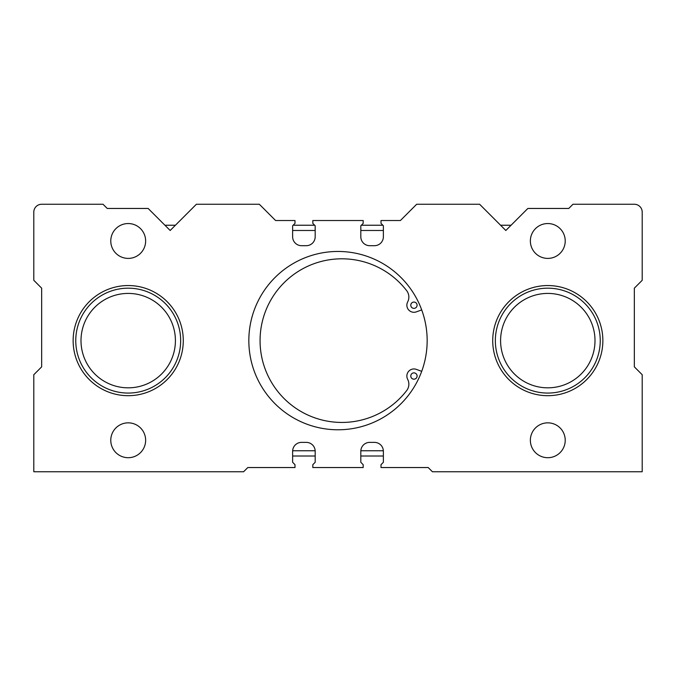 <?xml version="1.0" encoding="UTF-8"?>
<svg xmlns="http://www.w3.org/2000/svg" width="676" height="676" viewBox="0 0 676 676"><rect width="100%" height="100%" fill="white"/><g stroke="black" fill="none" stroke-linecap="round" stroke-linejoin="round"><path stroke-width="1.01" d="M110.779 440.27A17.432 17.432 0 0 0 136.924 455.37A17.432 17.432 0 0 0 136.924 425.179A17.432 17.432 0 0 0 110.779 440.27M530.364 240.969A17.432 17.432 0 0 0 556.509 256.069A17.432 17.432 0 0 0 556.509 225.877A17.432 17.432 0 0 0 530.364 240.969M110.779 240.969A17.432 17.432 0 0 0 136.924 256.069A17.432 17.432 0 0 0 136.924 225.877A17.432 17.432 0 0 0 110.779 240.969M530.364 440.27A17.432 17.432 0 0 0 556.509 455.37A17.432 17.432 0 0 0 556.509 425.179A17.432 17.432 0 0 0 530.364 440.27M33.8 374.715L41.667 366.848L41.667 288.17L33.8 280.303L33.8 212.12A7.867 7.867 0 0 1 41.667 204.253L103.031 204.253L107.231 208.453L148.137 208.453L170.166 230.482L196.386 204.253L259.33 204.253L275.588 220.52L294.99 220.52L294.99 223.401L292.632 225.759L292.632 236.777A8.915 8.915 0 0 0 301.547 245.692L306.27 245.692A8.915 8.915 0 0 0 315.185 236.777L315.185 225.759L312.827 223.401L312.827 220.52L363.173 220.52L363.173 223.401L360.815 225.759L360.815 236.777A8.915 8.915 0 0 0 369.73 245.692L374.453 245.692A8.915 8.915 0 0 0 383.368 236.777L383.368 225.759L381.01 223.401L381.01 220.52L400.412 220.52L416.67 204.253L479.614 204.253L505.834 230.482L527.863 208.453L568.769 208.453L572.969 204.253L634.333 204.253A7.867 7.867 0 0 1 642.2 212.12L642.2 280.303L634.333 288.17L634.333 366.848L642.2 374.715L642.2 471.747L432.403 471.747L428.212 467.547L381.01 467.547L381.01 464.665L383.368 462.3L383.368 451.289A8.915 8.915 0 0 0 374.453 442.374L369.73 442.374A8.915 8.915 0 0 0 360.815 451.289L360.815 462.3L363.173 464.665L363.173 467.547L312.827 467.547L312.827 464.665L315.185 462.3L315.185 451.289A8.915 8.915 0 0 0 306.27 442.374L301.547 442.374A8.915 8.915 0 0 0 292.632 451.289L292.632 462.3L294.99 464.665L294.99 467.547L247.788 467.547L243.597 471.747L33.8 471.747L33.8 374.715M248.836 340.62A89.164 89.164 0 0 0 382.582 417.836A89.164 89.164 0 0 0 382.582 263.403A89.164 89.164 0 0 0 248.836 340.62M421.706 371.344L416.374 369.383A7.081 7.081 0 0 0 407.662 379.312A10.486 10.486 0 0 1 406.673 390.584A81.821 81.821 0 0 1 286.556 400.902A81.821 81.821 0 0 1 286.556 280.346A81.821 81.821 0 0 1 406.673 290.663A10.486 10.486 0 0 1 407.662 301.927A7.081 7.081 0 0 0 416.374 311.856L421.706 309.904M410.788 305.214A3.143 3.143 0 0 0 415.512 307.935A3.143 3.143 0 0 0 415.512 302.485A3.143 3.143 0 0 0 410.788 305.214M410.788 376.033A3.143 3.143 0 0 0 415.512 378.754A3.143 3.143 0 0 0 415.512 373.304A3.143 3.143 0 0 0 410.788 376.033M492.719 340.62A55.069 55.069 0 0 0 575.327 388.311A55.069 55.069 0 0 0 575.327 292.928A55.069 55.069 0 0 0 492.719 340.62M73.135 340.62A55.069 55.069 0 0 0 155.742 388.311A55.069 55.069 0 0 0 155.742 292.928A55.069 55.069 0 0 0 73.135 340.62M500.586 340.62A47.202 47.202 0 0 0 571.397 381.501A47.202 47.202 0 0 0 571.397 299.747A47.202 47.202 0 0 0 500.586 340.62M495.347 340.62A52.449 52.449 0 0 0 574.017 386.047A52.449 52.449 0 0 0 574.017 295.201A52.449 52.449 0 0 0 495.347 340.62M81.002 340.62A47.202 47.202 0 0 0 151.813 381.501A47.202 47.202 0 0 0 151.813 299.747A47.202 47.202 0 0 0 81.002 340.62M75.763 340.62A52.449 52.449 0 0 0 154.432 386.047A52.449 52.449 0 0 0 154.432 295.201A52.449 52.449 0 0 0 75.763 340.62M383.351 450.765L360.832 450.765M315.168 450.765L292.649 450.765M383.368 230.482L360.815 230.482M315.185 230.482L292.632 230.482M511.081 225.235L500.586 225.235M382.844 225.235L361.339 225.235M314.661 225.235L293.156 225.235M175.414 225.235L164.919 225.235M383.368 456.013L360.815 456.013M315.185 456.013L292.632 456.013"/></g></svg>
